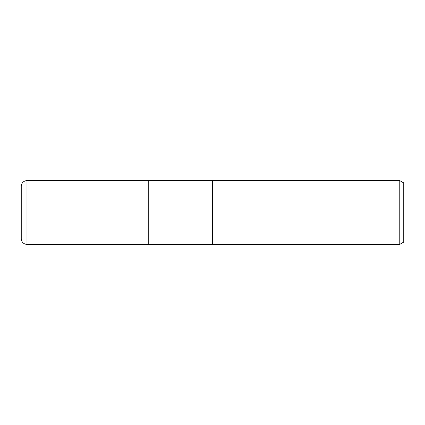 <?xml version="1.0" encoding="UTF-8"?>
<svg xmlns="http://www.w3.org/2000/svg" width="425" height="425" viewBox="0 0 425 425"><rect width="100%" height="100%" fill="white"/><g stroke="black" fill="none" stroke-linecap="round" stroke-linejoin="round"><path stroke-width="0.64" d="M212.5 244.375L148.75 244.375L148.75 180.625L399.766 180.625L403.75 182.925L403.75 242.075L399.766 244.375L212.5 244.375L212.5 180.625L212.5 244.375M399.766 244.375L399.766 180.625M26.987 180.625A5.738 5.738 0 0 0 21.25 186.363L21.25 238.637A5.738 5.738 0 0 0 26.987 244.375L26.987 180.625L148.75 180.625L148.75 244.375L26.987 244.375"/></g></svg>
